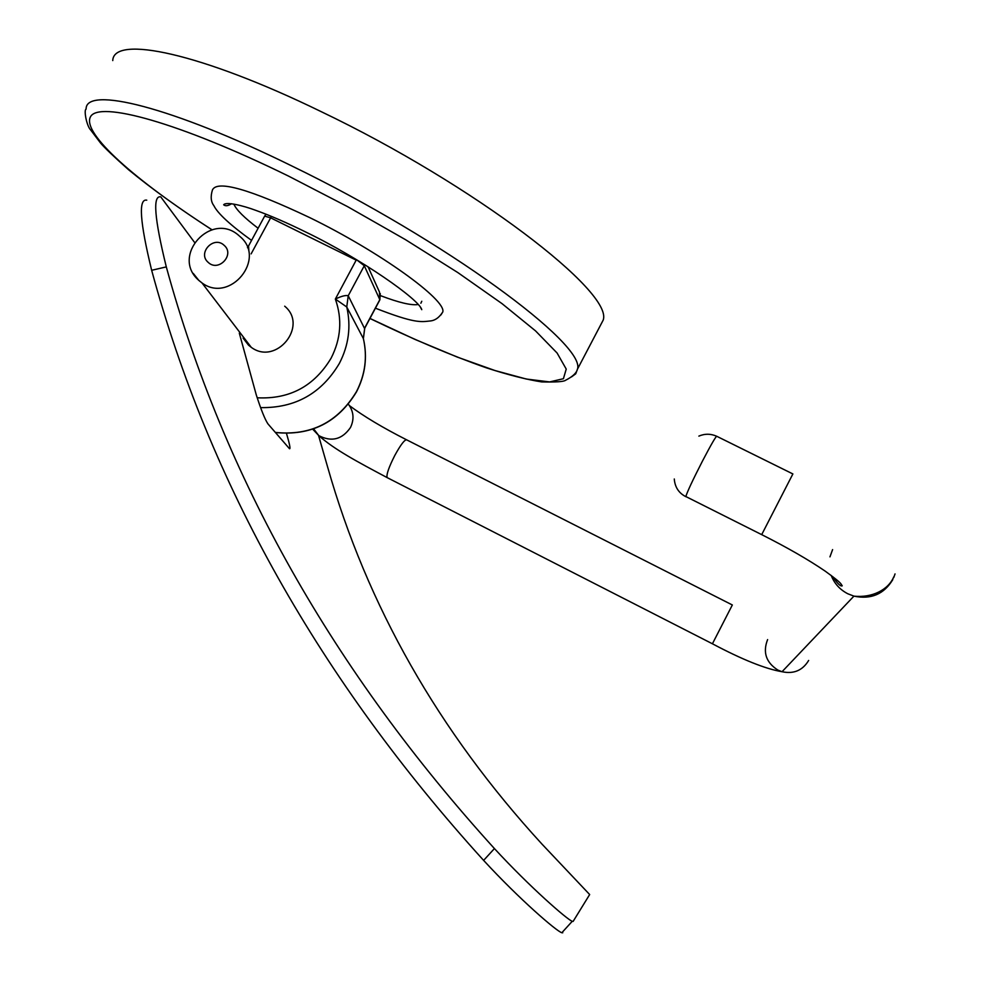 <?xml version="1.0" encoding="UTF-8"?>
<svg xmlns="http://www.w3.org/2000/svg" width="982" height="982" viewBox="0 0 982 982"><rect width="100%" height="100%" fill="white"/><g stroke="black" fill="none" stroke-linecap="round" stroke-linejoin="round"><path stroke-width="1.47" d="M599.511 327.116L603.132 320.23C614.155 292.673 474.625 184.972 320.942 111.531C200.696 52.93 113.519 34.775 112.758 60.589M440.918 314.952L442.808 311.932C446.417 299.927 379.543 251.65 309.858 217.673C249.588 189.121 217.12 179.878 212.443 189.956C210.418 196.523 210.885 201.752 213.855 205.643C217.685 213.401 230.254 224.988 251.552 240.406M233.851 204.096C236.245 209.743 244.322 217.795 258.106 228.254M380.721 295.729C399.023 302.677 411.483 305.598 418.123 304.506M420.861 303.254L421.781 301.265M243.082 338.09L248.507 345.161L251.245 347.321C276.126 365.93 308.655 326.024 284.768 306.249L284.694 306.188M275.402 432.485C310.84 436.094 337.869 422.542 356.491 391.867C365.304 374.768 367.599 357.018 363.389 338.618L346.756 306.985L335.353 299.068C341.355 296.159 345.652 295.054 348.229 295.742L364.567 328.528M257.186 397.784C289.616 399.428 314.252 386.208 331.118 358.148C340.987 338.753 342.399 319.064 335.353 299.068L356.184 260.156L270.578 217.808L264.649 216.126L248.52 246.016L248.851 250.349M194.436 242.247L160.766 196.879C152.541 195.074 154.383 218.409 166.302 266.895C223.859 477.227 333.242 671.111 494.425 848.571C530.268 887.47 567.314 919.643 572.248 921.312L573.132 921.398L589.666 894.541L542.039 844.164C438.5 731.271 367.023 605.55 327.62 467.015L318.536 435.431M239.313 333.168L256.253 394.813C261.04 409.715 264.931 419.4 267.951 423.893L289.518 448.749C290.623 449.044 289.616 443.938 286.486 433.43M562.76 932.777L561.827 932.753C556.671 931.317 519.625 899.5 483.623 860.392L494.425 848.571M166.302 266.895L151.658 270.296C209.571 483.598 320.23 680.293 483.623 860.392M151.658 270.296C139.874 221.883 138.241 198.499 146.76 200.168M211.842 229.751C179.092 208.491 151.326 188.47 128.532 169.702C113.802 156.604 104.448 147.681 100.483 142.955L90.663 129.968C86.625 126.052 83.617 109.788 86.109 109.1C85.483 85.765 171.359 106.645 291.605 165.86C445.214 240.234 586.782 344.878 577.428 369.232L575.722 373.811L571.499 376.916M369.956 318.426L415.165 339.49L457.379 357.117L494.977 370.533L526.291 379.027L549.625 381.924L563.41 378.708L566.233 369.085L557.089 353.017L535.558 330.909L502.011 303.622L457.796 272.554L405.259 239.522L347.628 206.662L288.696 176.183C179.399 122.554 98.47 100.336 90.405 116.944C81.887 133.405 135.614 180.639 211.928 229.727M275.353 432.436C310.754 435.983 337.783 422.407 356.429 391.708C365.243 374.608 367.55 356.883 363.352 338.52L364.727 327.927L379.813 299.657L364.285 265.729L348.229 295.742L346.756 306.985C351.2 326.454 348.733 345.283 339.342 363.45C321.495 393.463 295.238 408.181 260.574 407.616M271.413 216.384L251.122 253.884M368.054 266.773L379.494 292.096L379.776 300.013M356.454 259.665L364.285 265.729L364.739 264.71M792.818 473.913L716.885 436.352C716.344 435.492 711.533 443.729 702.474 461.061C692.85 479.854 687.302 491.687 685.829 496.536L761.701 534.638L792.879 473.938M893.755 577.539L895.032 573.905M348.365 404.167C353.716 411.433 354.416 419.228 350.464 427.538C342.117 439.531 331.56 442.231 318.794 435.615C334.359 449.547 357.264 461.712 387.104 477.583C386.27 474.576 388.86 467.137 394.887 455.28C400.914 444.33 404.903 439.212 406.83 439.924L732.339 604.973L712.416 643.787L387.559 477.817M674.278 478.983C674.916 487.146 678.758 493.038 685.804 496.659L686.111 496.806M767.605 639.589C762.633 652.355 766.046 662.506 777.854 670.068L782.04 671.725C793.726 674.217 802.589 670.461 808.652 660.456M832.601 549.601L829.95 556.855M831.202 575.464C834.381 583.566 839.905 589.654 847.773 593.754L853.923 596.135C871.034 599.695 883.996 594.184 892.798 579.625M313.639 428.864L318.794 435.615L312.718 429.183M224.105 245.304C213.757 235.25 197.112 253.111 208.209 262.378C218.556 272.48 235.238 254.547 224.105 245.304M239.903 236.478L239.989 236.552C266.895 258.732 230.021 303.831 201.997 282.939L198.916 280.508L193.282 273.438M231.519 203.728C228.057 205.95 225.443 206.306 223.663 204.796C225.983 201.347 243.61 205.815 255.345 210.197C269.976 215.414 286.805 222.705 305.856 232.083C361.425 258.88 419.523 299.743 421.769 309.686L420.492 307.391M375.419 308.188C414.686 323.544 420.873 321.973 429.846 321.004C434.903 320.66 439.224 317.628 442.808 311.932M603.132 320.23L577.428 369.232C576.532 373.013 572.567 376.695 565.558 380.28C563.803 381.703 555.873 382.243 541.769 381.924C526.413 379.531 507.927 374.829 486.299 367.808C451.56 355.594 412.784 339.146 369.932 318.475M363.389 338.618L364.752 328.184L379.862 299.866L380.255 293.581M266.061 214.223L264.747 215.954M248.434 246.175L247.489 247.697M406.388 439.703C382.575 427.6 363.61 416.245 349.469 405.652M716.565 436.204C710.71 433.639 704.806 433.602 698.865 436.106M893.755 576.876C888.428 589.801 871.955 598.099 853.923 596.135L782.04 671.725C765.444 668.914 742.232 659.597 712.416 643.787M761.701 534.638C787.269 547.539 808.432 559.703 825.175 571.131C842.347 583.603 840.482 583.468 842.237 585.824C840.617 586.671 837.462 583.615 832.748 576.63M239.227 235.876C211.682 210.32 170.267 255.909 198.83 280.386L201.997 282.939L251.245 347.321M561.827 932.753L572.248 921.312"/></g></svg>
